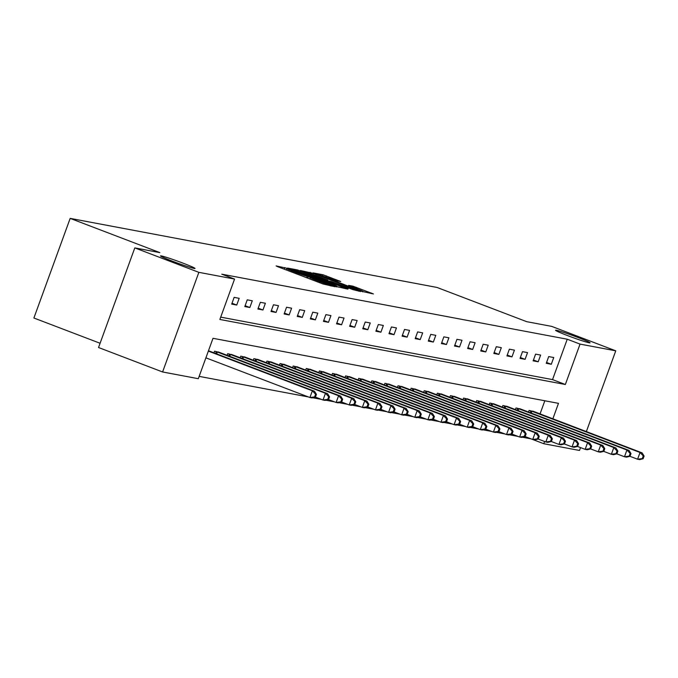 <?xml version="1.0" encoding="UTF-8"?>
<svg xmlns="http://www.w3.org/2000/svg" width="678" height="678" viewBox="0 0 678 678"><rect width="100%" height="100%" fill="white"/><g stroke="black" fill="none" stroke-linecap="round" stroke-linejoin="round"><path stroke-width="1.02" d="M287.201 268.344L276.099 265.912L277.794 266.717L323.059 283.997L335.161 286.76L330.508 285.209A9.009 0.458 20 0 1 319.821 281.633L316.05 280.2A9.009 0.458 20 0 1 310.219 277.607A9.009 0.458 20 0 1 310.643 277.624L307.117 276.277A9.009 0.458 20 0 1 296.43 272.709L292.659 271.268A9.009 0.458 20 0 1 286.828 268.683A9.009 0.458 20 0 1 287.252 268.691L288.481 268.912L287.201 268.344M567.427 335.534A18.365 0.932 20 0 0 590.063 342.822A18.365 0.932 20 0 0 578.181 337.559A18.365 0.932 20 0 0 555.553 330.262A18.365 0.932 20 0 0 567.427 335.534M172.373 261.166A18.365 0.932 20 0 0 195.001 268.454A18.365 0.932 20 0 0 183.128 263.191A18.365 0.932 20 0 0 160.5 255.894A18.365 0.932 20 0 0 172.373 261.166M340.72 281.506L322.982 274.743L313.126 272.903L360.213 290.989L373.417 293.938L352.916 286.167L348.619 285.379L362.916 291.252L353.636 288.26L318.957 274.717L336.551 280.726L340.72 281.506M552.858 418.809L558.486 403.342L213.002 338.305L198.307 378.697L162.593 371.968L98.539 347.517L134.803 247.894L159.839 252.614L70.165 218.384L436.988 287.438L526.662 321.66L551.697 326.381L615.76 350.831L586.36 431.598M134.803 247.894L198.857 272.344L234.563 279.065L219.867 319.457L565.35 384.494L580.046 344.102L615.76 350.831M220.706 317.135L552.536 379.604L567.24 339.212L221.757 274.175L234.563 279.065M567.24 339.212L580.046 344.102M300.676 271.031L297.337 269.912L287.608 268.081L289.294 268.886L334.568 286.167L347.772 289.116L300.676 271.031L300.303 272.056M300.43 270.497L313.499 273.437L360.594 291.532L352.958 289.625L331.254 281.506L328.364 280.98L330.186 281.785L348.145 288.862L300.405 270.573M70.165 218.384L33.9 318.007L100.09 343.271M231.69 304.1L236.732 305.049L239.181 298.32L234.139 297.371L231.69 304.1M244.8 306.566L249.835 307.515L252.292 300.786L247.25 299.837L244.8 306.566M257.903 309.032L262.945 309.982L265.395 303.252L260.352 302.303L257.903 309.032M271.014 311.499L276.056 312.448L278.505 305.719L273.463 304.769L271.014 311.499M284.116 313.973L289.159 314.923L291.608 308.185L286.565 307.236L284.116 313.973M297.227 316.44L302.269 317.389L304.719 310.651L299.676 309.702L297.227 316.44M310.329 318.906L315.372 319.855L317.821 313.126L312.778 312.177L310.329 318.906M323.44 321.372L328.483 322.321L330.932 315.592L325.889 314.643L323.44 321.372M336.542 323.838L341.585 324.787L344.034 318.058L338.992 317.109L336.542 323.838M349.653 326.304L354.696 327.254L357.145 320.524L352.102 319.575L349.653 326.304M362.755 328.771L367.798 329.72L370.247 322.991L365.213 322.042L362.755 328.771M375.866 331.237L380.909 332.186L383.358 325.457L378.316 324.508L375.866 331.237M388.969 333.712L394.011 334.661L396.461 327.923L391.426 326.974L388.969 333.712M402.079 336.178L407.122 337.127L409.571 330.389L404.529 329.44L402.079 336.178M415.19 338.644L420.224 339.593L422.674 332.864L417.64 331.915L415.19 338.644M428.293 341.11L433.335 342.059L435.785 335.33L430.742 334.381L428.293 341.11M441.403 343.577L446.438 344.526L448.895 337.797L443.853 336.847L441.403 343.577M454.506 346.043L459.548 346.992L461.998 340.263L456.955 339.314L454.506 346.043M467.617 348.509L472.659 349.458L475.109 342.729L470.066 341.78L467.617 348.509M480.719 350.984L485.762 351.933L488.211 345.195L483.168 344.246L480.719 350.984M493.83 353.45L498.872 354.399L501.322 347.661L496.279 346.712L493.83 353.45M506.932 355.916L511.975 356.865L514.424 350.136L509.381 349.187L506.932 355.916M520.043 358.382L525.086 359.332L527.535 352.602L522.492 351.653L520.043 358.382M533.145 360.849L538.188 361.798L540.637 355.069L535.595 354.119L533.145 360.849M546.256 363.315L551.299 364.264L553.748 357.535L548.705 356.586L546.256 363.315M199.146 376.375L308.278 396.918M312.728 397.757L321.38 399.384M325.838 400.223L334.491 401.851M338.941 402.69L347.602 404.317M352.051 405.156L360.704 406.783M365.154 407.622L373.815 409.258M378.265 410.088L386.918 411.724M391.367 412.563L400.028 414.19M404.478 415.029L413.131 416.656M417.589 417.495L426.242 419.123M430.691 419.962L439.344 421.589M443.802 422.428L452.455 424.055M456.904 424.894L465.557 426.521M470.015 427.36L478.668 428.996M483.117 429.827L491.77 431.462M496.228 432.301L504.881 433.928M509.331 434.768L517.984 436.395M522.441 437.234L530.984 438.819M540.044 413.919L544.832 400.774M213.951 352.84L214.536 351.221L219.494 352.416M227.054 355.306L227.647 353.687L232.596 354.882M240.165 357.772L240.758 356.153L245.707 357.357M253.275 360.238L253.86 358.62L258.81 359.823M266.378 362.713L266.971 361.086L271.92 362.289M279.489 365.179L280.073 363.561L285.023 364.756M292.591 367.646L293.184 366.027L298.134 367.222M305.702 370.112L306.286 368.493L311.236 369.688M318.804 372.578L319.397 370.959L324.347 372.154M331.915 375.044L332.5 373.425L337.449 374.629M345.017 377.51L345.611 375.892L350.56 377.095M358.128 379.977L358.713 378.358L363.662 379.561M371.23 382.451L371.824 380.824L376.773 382.028M384.341 384.918L384.926 383.299L389.884 384.494M397.444 387.384L398.037 385.765L402.986 386.96M410.554 389.85L411.139 388.231L416.097 389.426M423.657 392.316L424.25 390.697L429.199 391.892M436.768 394.782L437.361 393.164L442.31 394.367M449.878 397.249L450.463 395.63L455.413 396.833M462.981 399.723L463.574 398.096L468.523 399.3M476.092 402.19L476.676 400.571L481.626 401.766M489.194 404.656L489.787 403.037L494.737 404.232M502.305 407.122L502.89 405.503L507.839 406.698M515.407 409.588L516 407.97L520.95 409.165M528.518 412.055L529.103 410.436L534.052 411.631M162.593 371.968L198.857 272.344M580.538 447.59L579.495 450.455L543.79 443.726L544.604 441.48M530.976 438.835L543.79 443.726M552.536 379.604L565.35 384.494M236.732 305.049L232.003 303.244M249.835 307.515L245.105 305.71M262.945 309.982L258.216 308.176M276.056 312.448L271.319 310.643M289.159 314.923L284.429 313.117M302.269 317.389L297.54 315.584M315.372 319.855L310.643 318.05M328.483 322.321L323.753 320.516M341.585 324.787L336.856 322.982M354.696 327.254L349.967 325.448M367.798 329.72L363.069 327.915M380.909 332.186L376.18 330.381M394.011 334.661L389.282 332.856M407.122 337.127L402.393 335.322M420.224 339.593L415.495 337.788M433.335 342.059L428.606 340.254M446.438 344.526L441.709 342.721M459.548 346.992L454.819 345.187M472.659 349.458L467.922 347.653M485.762 351.933L481.033 350.128M498.872 354.399L494.143 352.594M511.975 356.865L507.246 355.06M525.086 359.332L520.357 357.526M538.188 361.798L533.459 359.993M551.299 364.264L546.57 362.459M292.032 269.598L336.491 286.328A9.009 0.458 20 0 0 336.907 286.345A9.009 0.458 20 0 0 331.076 283.751L303.914 273.387A9.009 0.458 20 0 0 293.227 269.819L292.032 269.598M315.55 275.344L306.261 272.353L311.134 274.514L321.635 278.522L327.872 280.158L315.55 275.344M315.448 397.071L316.431 394.376L315.592 394.215L314.609 396.91L315.448 397.071L312.016 397.935L309.914 397.537L312.363 390.808L314.465 391.206L208.477 350.746M205.892 357.84L309.914 397.537L314.609 396.91M208.341 351.102L312.363 390.808L315.592 394.215M314.465 391.206L316.431 394.376M328.559 399.537L329.533 396.842L328.694 396.689L327.711 399.376L328.559 399.537L325.118 400.401L323.016 400.012L325.465 393.274L327.567 393.672L218.223 351.916M315.372 397.088L323.016 400.012L327.711 399.376M215.901 351.475L325.465 393.274L328.694 396.689M327.567 393.672L329.533 396.842M341.661 402.003L342.644 399.308L341.805 399.156L340.822 401.842L341.661 402.003L338.229 402.868L336.127 402.478L338.576 395.74L340.678 396.138L231.325 354.382M328.474 399.554L336.127 402.478L340.822 401.842M229.003 353.941L338.576 395.74L341.805 399.156M340.678 396.138L342.644 399.308M354.772 404.469L355.747 401.783L354.908 401.622L353.924 404.317L354.772 404.469L351.331 405.342L349.229 404.944L351.679 398.215L353.78 398.605L244.436 356.848M341.585 402.02L349.229 404.944L353.924 404.317M242.114 356.408L351.679 398.215L354.908 401.622M353.78 398.605L355.747 401.783M367.874 406.936L368.857 404.249L368.018 404.088L367.035 406.783L367.874 406.936L364.442 407.809L362.34 407.41L364.789 400.681L366.891 401.071L257.538 359.315M354.696 404.495L362.34 407.41L367.035 406.783M255.225 358.882L364.789 400.681L368.018 404.088M366.891 401.071L368.857 404.249M380.985 409.41L381.96 406.715L381.121 406.554L380.146 409.249L380.985 409.41L377.544 410.275L375.442 409.876L377.9 403.147L379.994 403.546L270.649 361.781M367.798 406.961L375.442 409.876L380.146 409.249M268.327 361.349L377.9 403.147L381.121 406.554M379.994 403.546L381.96 406.715M394.088 411.877L395.071 409.181L394.232 409.02L393.248 411.716L394.088 411.877L390.655 412.741L388.553 412.343L391.003 405.614L393.104 406.012L283.751 364.247M380.909 409.427L388.553 412.343L393.248 411.716M281.438 363.815L391.003 405.614L394.232 409.02M393.104 406.012L395.071 409.181M407.198 414.343L408.173 411.648L407.334 411.487L406.359 414.182L407.198 414.343L403.757 415.207L401.664 414.809L404.113 408.08L406.207 408.478L296.862 366.713M394.011 411.893L401.664 414.809L406.359 414.182M294.54 366.281L404.113 408.08L407.334 411.487M406.207 408.478L408.173 411.648M420.301 416.809L421.284 414.114L420.445 413.961L419.462 416.648L420.301 416.809L416.868 417.673L414.767 417.284L417.216 410.546L419.318 410.944L309.973 369.188M407.122 414.36L414.767 417.284L419.462 416.648M307.651 368.747L417.216 410.546L420.445 413.961M419.318 410.944L421.284 414.114M433.411 419.275L434.386 416.58L433.547 416.428L432.572 419.114L433.411 419.275L429.971 420.14L427.877 419.75L430.327 413.012L432.428 413.411L323.075 371.654M420.224 416.826L427.877 419.75L432.572 419.114M320.753 371.213L430.327 413.012L433.547 416.428M432.428 413.411L434.386 416.58M446.514 421.741L447.497 419.046L446.658 418.894L445.675 421.589L446.514 421.741L443.081 422.606L440.98 422.216L443.429 415.487L445.531 415.877L336.186 374.12M433.335 419.292L440.98 422.216L445.675 421.589M333.864 373.68L443.429 415.487L446.658 418.894M445.531 415.877L447.497 419.046M459.625 424.208L460.608 421.521L459.76 421.36L458.786 424.055L459.625 424.208L456.184 425.081L454.09 424.682L456.54 417.953L458.642 418.343L349.289 376.587M446.438 421.758L454.09 424.682L458.786 424.055M346.966 376.146L456.54 417.953L459.76 421.36M458.642 418.343L460.608 421.521M472.727 426.674L473.71 423.987L472.871 423.826L471.888 426.521L472.727 426.674L469.295 427.547L467.193 427.148L469.642 420.419L471.744 420.809L362.399 379.053M459.548 424.233L467.193 427.148L471.888 426.521M360.077 378.621L469.642 420.419L472.871 423.826M471.744 420.809L473.71 423.987M485.838 429.149L486.821 426.454L485.973 426.293L484.999 428.988L485.838 429.149L482.405 430.013L480.304 429.615L482.753 422.886L484.855 423.284L375.502 381.519M472.651 426.699L480.304 429.615L484.999 428.988M373.18 381.087L482.753 422.886L485.973 426.293M484.855 423.284L486.821 426.454M498.94 431.615L499.923 428.92L499.084 428.759L498.101 431.454L498.94 431.615L495.508 432.479L493.406 432.081L495.855 425.352L497.957 425.75L388.613 383.985M485.762 429.166L493.406 432.081L498.101 431.454M386.291 383.553L495.855 425.352L499.084 428.759M497.957 425.75L499.923 428.92M512.051 434.081L513.034 431.386L512.195 431.225L511.212 433.92L512.051 434.081L508.619 434.945L506.517 434.547L508.966 427.818L511.068 428.216L401.715 386.46M498.864 431.632L506.517 434.547L511.212 433.92M399.393 386.019L508.966 427.818L512.195 431.225M511.068 428.216L513.034 431.386M525.162 436.547L526.136 433.852L525.297 433.7L524.314 436.386L525.162 436.547L521.721 437.412L519.619 437.022L522.068 430.284L524.17 430.683L414.826 388.926M511.975 434.098L519.619 437.022L524.314 436.386M412.504 388.486L522.068 430.284L525.297 433.7M524.17 430.683L526.136 433.852M538.264 439.013L539.247 436.318L538.408 436.166L537.425 438.852L538.264 439.013L534.832 439.878L532.73 439.488L535.179 432.75L537.281 433.149L427.928 391.392M525.077 436.564L532.73 439.488L537.425 438.852M425.606 390.952L535.179 432.75L538.408 436.166M537.281 433.149L539.247 436.318M551.375 441.48L552.35 438.793L551.511 438.632L550.528 441.327L551.375 441.48L547.934 442.344L545.832 441.954L548.282 435.225L550.383 435.615L441.039 393.859M538.188 439.03L545.832 441.954L550.528 441.327M438.717 393.418L548.282 435.225L551.511 438.632M550.383 435.615L552.35 438.793M564.477 443.946L565.46 441.259L564.621 441.098L563.638 443.793L564.477 443.946L561.045 444.819L558.943 444.421L561.392 437.691L563.494 438.081L454.141 396.325M551.299 441.505L558.943 444.421L563.638 443.793M451.828 395.884L561.392 437.691L564.621 441.098M563.494 438.081L565.46 441.259M577.588 446.412L578.563 443.726L577.724 443.565L576.749 446.26L577.588 446.412L574.147 447.285L572.046 446.887L574.503 440.158L576.597 440.547L467.252 398.791M564.401 443.971L572.046 446.887L576.749 446.26M464.93 398.359L574.503 440.158L577.724 443.565M576.597 440.547L578.563 443.726M590.691 448.887L591.674 446.192L590.835 446.031L589.852 448.726L590.691 448.887L587.258 449.751L585.156 449.353L587.606 442.624L589.707 443.022L480.363 401.257M577.512 446.438L585.156 449.353L589.852 448.726M478.041 400.825L587.606 442.624L590.835 446.031M589.707 443.022L591.674 446.192M603.801 451.353L604.776 448.658L603.937 448.497L602.962 451.192L603.801 451.353L600.361 452.218L598.267 451.819L600.716 445.09L602.81 445.488L493.465 403.724M590.614 448.904L598.267 451.819L602.962 451.192M491.143 403.291L600.716 445.09L603.937 448.497M602.81 445.488L604.776 448.658M616.904 453.819L617.887 451.124L617.048 450.972L616.065 453.658L616.904 453.819L613.471 454.684L611.37 454.285L613.819 447.556L615.921 447.955L506.576 406.198M603.725 451.37L611.37 454.285L616.065 453.658M504.254 405.758L613.819 447.556L617.048 450.972M615.921 447.955L617.887 451.124M630.015 456.286L630.989 453.59L630.15 453.438L629.176 456.125L630.015 456.286L626.574 457.15L624.48 456.76L626.93 450.023L629.031 450.421L519.679 408.665M616.827 453.836L624.48 456.76L629.176 456.125M517.356 408.224L626.93 450.023L630.15 453.438M629.031 450.421L630.989 453.59M643.117 458.752L644.1 456.057L643.261 455.904L642.278 458.591L643.117 458.752L639.685 459.616L637.583 459.226L640.032 452.489L642.134 452.887L532.789 411.131M629.938 456.302L637.583 459.226L642.278 458.591M530.467 410.69L640.032 452.489L643.261 455.904M642.134 452.887L644.1 456.057M284.268 269.191L284.862 267.564M331.415 286.057L331.644 285.421M307.659 278.116L308.253 276.488M292.303 272.259L292.659 271.268M296.074 273.7L296.43 272.709M306.6 277.717L307.117 276.277M315.694 281.184L316.05 280.2M319.465 282.624L319.821 281.633M330.279 285.845L330.508 285.209M345.78 288.76L345.95 288.303M296.972 270.912L297.337 269.912M336.322 286.794L336.491 286.328M309.812 273.293L310.16 272.327M313.134 274.454L313.499 273.437M358.603 291.176L358.772 290.718M327.44 280.963L327.737 280.158M352.602 287.014L352.916 286.167M355.891 288.269L356.255 287.277M371.425 293.591L371.595 293.133M322.635 275.709L322.982 274.743M325.957 276.861L326.321 275.853M338.864 281.158L339.025 280.7M215.646 353.492L216.324 351.628M216.663 353.874L217.341 352.009M228.757 355.958L229.435 354.094M229.766 356.34L230.452 354.475M241.86 358.425L242.538 356.56M242.877 358.806L243.555 356.942M254.97 360.891L255.648 359.035M255.979 361.281L256.665 359.408M268.073 363.357L268.751 361.501M269.09 363.747L269.768 361.874M281.184 365.823L281.862 363.967M282.201 366.213L282.879 364.34M294.286 368.29L294.964 366.434M295.303 368.679L295.981 366.806M307.397 370.756L308.075 368.9M308.414 371.146L309.092 369.273M320.508 373.231L321.177 371.366M321.516 373.612L322.194 371.747M333.61 375.697L334.288 373.832M334.627 376.078L335.305 374.214M346.721 378.163L347.39 376.298M347.729 378.544L348.416 376.68M359.823 380.629L360.501 378.773M360.84 381.019L361.518 379.146M372.934 383.095L373.612 381.239M373.942 383.485L374.629 381.612M386.036 385.562L386.714 383.706M387.053 385.952L387.731 384.079M399.147 388.028L399.825 386.172M400.156 388.418L400.842 386.545M412.249 390.494L412.927 388.638M413.266 390.884L413.944 389.019M425.36 392.969L426.038 391.104M426.369 393.35L427.055 391.486M438.463 395.435L439.141 393.571M439.48 395.816L440.158 393.952M451.573 397.901L452.251 396.037M452.582 398.291L453.268 396.418M464.676 400.367L465.354 398.511M465.693 400.757L466.371 398.884M477.787 402.834L478.465 400.978M478.804 403.224L479.482 401.351M490.897 405.3L491.567 403.444M491.906 405.69L492.584 403.817M504 407.766L504.678 405.91M505.017 408.156L505.695 406.283M517.111 410.241L517.78 408.376M518.119 410.622L518.797 408.758M530.213 412.707L530.891 410.843M531.23 413.088L531.908 411.224M286.353 269.988L286.828 268.683M309.744 278.912L310.219 277.607M336.695 286.921L336.907 286.345M306.092 272.819L306.261 272.353M327.559 281.006L327.872 280.158M318.796 275.183L318.957 274.717M362.696 291.871L362.916 291.252"/></g></svg>
